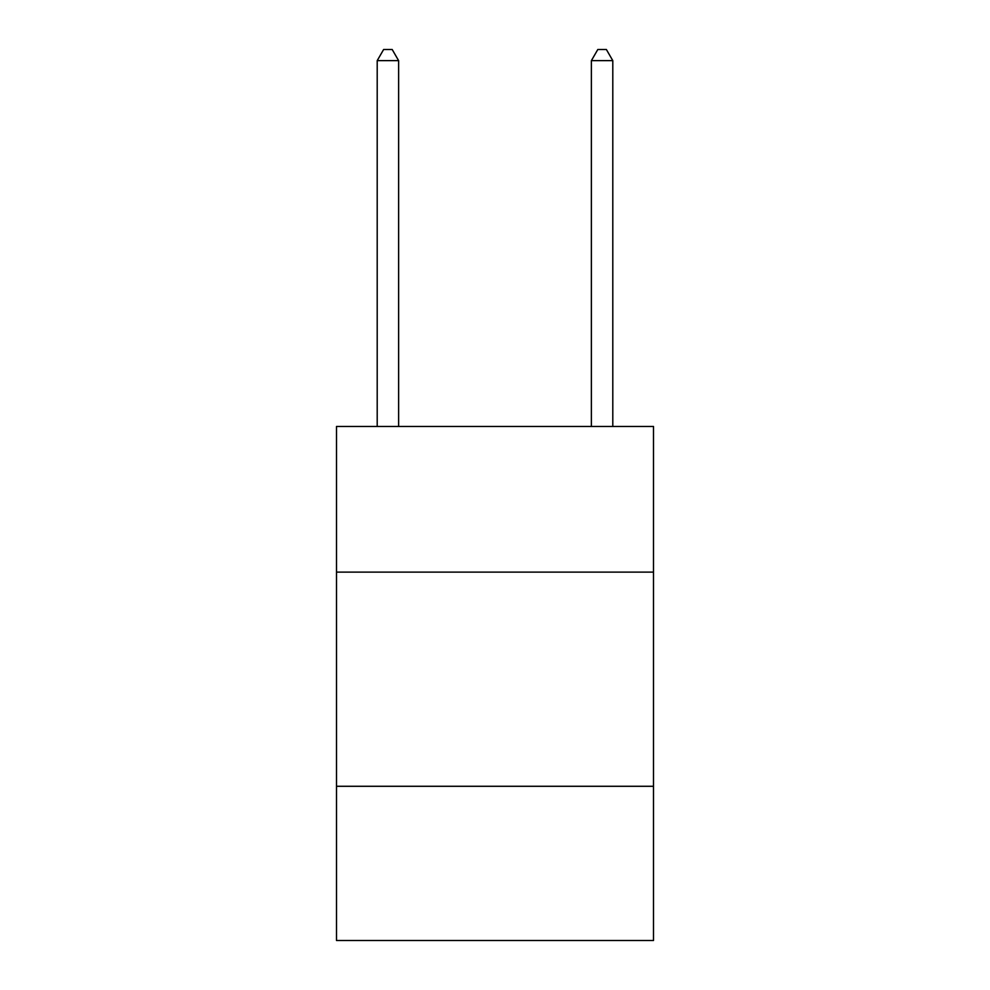 <?xml version="1.0" encoding="UTF-8"?>
<svg xmlns="http://www.w3.org/2000/svg" width="990" height="990" viewBox="0 0 990 990"><rect width="100%" height="100%" fill="white"/><g stroke="black" fill="none" stroke-linecap="round" stroke-linejoin="round"><path stroke-width="1.49" d="M653.499 572.109L653.499 426.467L336.501 426.467L336.501 572.109L653.499 572.109L653.499 940.5L336.501 940.5L336.501 572.109M653.499 786.283L336.501 786.283M398.624 426.467L398.624 60.638L377.202 60.638L377.202 426.467M377.202 60.638L383.625 49.5L392.189 49.5L398.624 60.638M612.798 426.467L612.798 60.638L591.376 60.638L591.376 426.467M591.376 60.638L597.812 49.5L606.375 49.5L612.798 60.638"/></g></svg>
